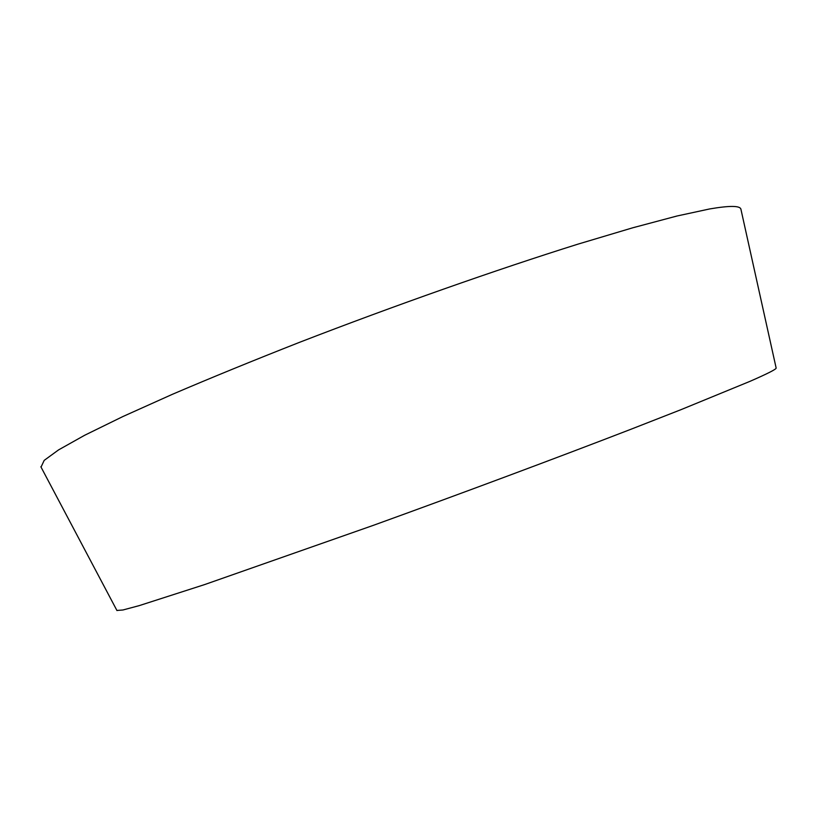 <?xml version="1.0" encoding="UTF-8"?>
<svg xmlns="http://www.w3.org/2000/svg" width="817" height="817" viewBox="0 0 817 817"><rect width="100%" height="100%" fill="white"/><g stroke="black" fill="none" stroke-linecap="round" stroke-linejoin="round"><path stroke-width="1.23" d="M776.119 367.926L776.15 368.048C776.324 369.213 767.582 373.655 749.935 381.365L680.745 409.766L630.693 429.354C556.52 458 462.116 493.233 373.318 525.351L204.556 584.604L139.299 605.601L122.969 609.982L116.913 610.462M740.999 209.581L740.907 209.183C740.049 205.608 729.652 205.527 709.707 208.938L677.079 215.984L632.807 227.769L577.844 244.181C496.634 269.641 394.162 305.701 299.41 342.374C253.107 360.583 210.796 377.883 172.479 394.274L122.877 416.547L84.713 435.236L58.558 449.901L44.189 460.38L41.034 467.11M776.15 368.048L740.907 209.183M116.974 610.575L40.85 466.752"/></g></svg>
